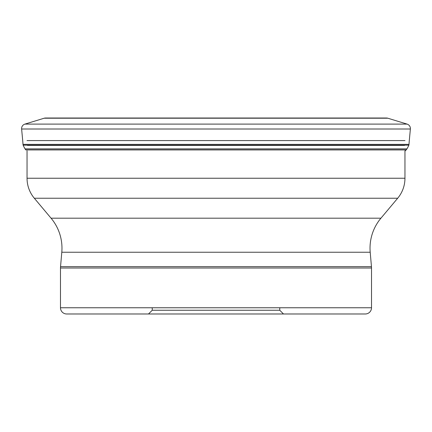 <?xml version="1.0" encoding="UTF-8"?>
<svg xmlns="http://www.w3.org/2000/svg" width="432" height="432" viewBox="0 0 432 432"><rect width="100%" height="100%" fill="white"/><g stroke="black" fill="none" stroke-linecap="round" stroke-linejoin="round"><path stroke-width="0.65" d="M386.505 118.022L45.495 118.022A56.246 56.246 0 0 1 46.386 118.017L385.614 118.017A56.246 56.246 0 0 1 386.505 118.022L386.613 118.028A4.595 4.595 0 0 1 387.855 118.222L407.101 124.108A4.666 4.666 0 0 1 410.378 129.006L409.293 140.584A95.553 95.553 0 0 0 409.018 144.374L22.982 144.374L23.139 145.179A2.138 2.138 0 0 0 23.236 145.422A53.05 53.05 0 0 0 25.045 148.894A30.704 30.704 0 0 0 25.094 148.981L25.85 149.947L406.15 149.947A5154.835 5154.835 0 0 0 404.957 151.108M386.613 118.028L45.387 118.028A4.595 4.595 0 0 0 44.145 118.222L24.899 124.108A4.666 4.666 0 0 0 21.622 129.006L22.707 140.584A95.553 95.553 0 0 1 22.982 144.374L23.139 145.179A2.138 2.138 0 0 0 23.236 145.422A53.05 53.05 0 0 0 25.045 148.894A30.704 30.704 0 0 0 25.094 148.981L25.85 149.947M409.018 144.374L408.861 145.179A2.138 2.138 0 0 1 408.764 145.422A53.05 53.05 0 0 1 406.955 148.894A30.704 30.704 0 0 1 406.906 148.981L406.15 149.947M404.957 150.8L404.957 178.243A31.104 31.104 0 0 1 397.678 198.239L380.938 218.192A46.656 46.656 0 0 0 370.202 252.245L371.461 266.652L60.539 266.652L61.798 252.245L370.202 252.245M404.957 178.243L27.043 178.243L27.043 150.8M27.043 178.243A31.104 31.104 0 0 0 34.322 198.239L51.062 218.192A46.656 46.656 0 0 1 61.798 252.245M60.539 266.652A15.552 15.552 0 0 0 60.48 268.007L371.52 268.007A15.552 15.552 0 0 0 371.461 266.652M60.48 268.007L60.48 307.762A6.221 6.221 0 0 0 66.701 313.983L216 313.983L148.505 313.983L152.237 310.252L216 310.252L152.237 310.252L152.237 307.762M371.52 268.007L371.52 307.762L60.48 307.762M279.763 307.762L279.763 310.252L216 310.252L279.763 310.252L283.495 313.983L216 313.983L365.299 313.983A6.221 6.221 0 0 0 371.52 307.762M365.299 313.983L66.701 313.983M45.387 118.028A4.595 4.595 0 0 0 44.145 118.222L24.899 124.108A4.666 4.666 0 0 0 21.622 129.006L22.707 140.584A95.553 95.553 0 0 1 22.982 144.374M404.995 140.584L27.005 140.584M408.861 145.179L23.139 145.179M404.573 145.422L27.427 145.422M406.955 148.894L25.045 148.894M406.906 148.981L25.094 148.981M44.145 118.222L387.855 118.222M407.101 124.108L24.899 124.108M21.622 129.006L410.378 129.006M34.322 198.239L397.678 198.239M380.938 218.192L51.062 218.192"/></g></svg>
